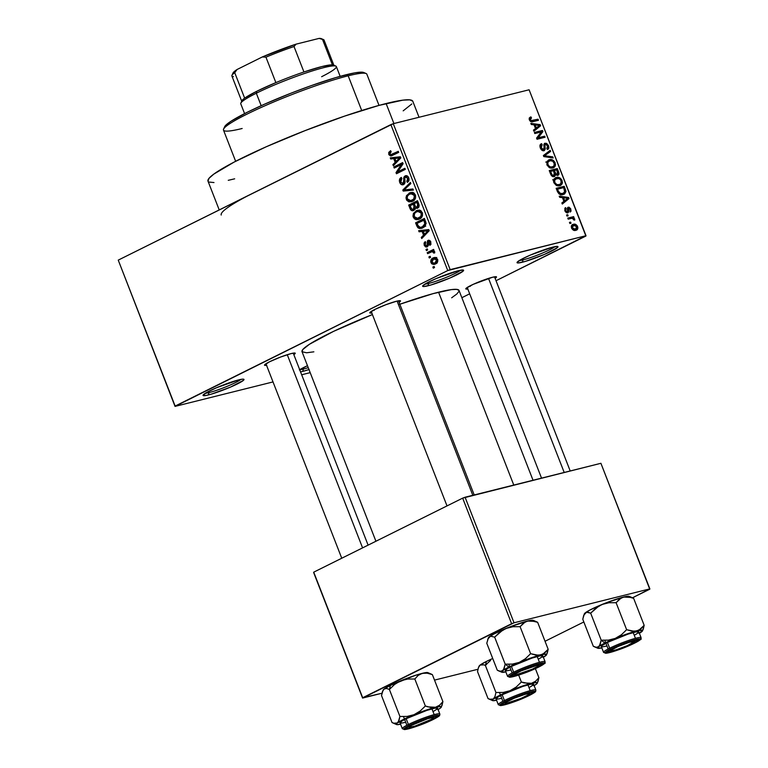 <?xml version="1.0" encoding="UTF-8"?>
<svg xmlns="http://www.w3.org/2000/svg" width="768" height="768" viewBox="0 0 768 768"><rect width="100%" height="100%" fill="white"/><g stroke="black" fill="none" stroke-linecap="round" stroke-linejoin="round"><path stroke-width="1.15" d="M309.206 369.485L302.765 371.376L303.36 369.053A20.15 2.16 158.7 0 0 308.237 367.651A20.15 2.16 -21.3 0 1 303.36 369.053L302.909 367.901L303.36 369.053A20.15 2.16 -21.3 0 1 299.722 369.725A20.15 2.16 158.7 0 0 303.36 369.053L302.765 371.376A21.984 2.352 -21.3 0 1 300.557 371.866M299.702 369.696A21.984 2.352 -21.3 0 1 307.478 365.693L299.347 369.917M519.245 260.573A20.15 2.16 158.7 0 0 522.979 259.891L522.374 262.214A21.984 2.352 -21.3 0 1 517.066 262.387A21.984 2.352 -21.3 0 1 530.755 254.909A21.984 2.352 -21.3 0 1 552.662 247.162L557.789 246.509L557.424 247.642L544.483 254.381L525.36 261.398L518.246 262.963L517.046 262.454L521.021 259.546L530.554 254.995L552.662 247.162A21.984 2.352 -21.3 0 1 557.789 246.518A21.984 2.352 -21.3 0 1 546.336 253.574A21.984 2.352 -21.3 0 1 522.374 262.214L522.979 259.891A20.15 2.16 -21.3 0 1 519.245 260.573M424.858 284.15A20.15 2.16 158.7 0 0 428.582 283.469L427.987 285.792A21.984 2.352 -21.3 0 1 422.678 285.965A21.984 2.352 -21.3 0 1 436.358 278.486A21.984 2.352 -21.3 0 1 458.275 270.73L463.392 270.086L463.027 271.21L450.096 277.958L430.973 284.976L423.85 286.541L422.65 286.022L426.624 283.114L436.166 278.563L458.275 270.73A21.984 2.352 -21.3 0 1 463.402 270.086A21.984 2.352 -21.3 0 1 451.939 277.152A21.984 2.352 -21.3 0 1 427.987 285.792L428.582 283.469A20.15 2.16 -21.3 0 1 424.858 284.15M205.248 393.302A20.15 2.16 158.7 0 0 208.973 392.621L208.368 394.944A21.984 2.352 -21.3 0 1 203.059 395.126A21.984 2.352 -21.3 0 1 216.749 387.638A21.984 2.352 -21.3 0 1 238.666 379.891L242.794 379.142L243.994 379.661L243.418 380.371L230.486 387.11L211.354 394.128L205.968 395.482L203.04 395.184L207.014 392.275L216.547 387.725L238.666 379.891A21.984 2.352 -21.3 0 1 243.782 379.248A21.984 2.352 -21.3 0 1 232.33 386.304A21.984 2.352 -21.3 0 1 208.368 394.944L208.973 392.621A20.15 2.16 -21.3 0 1 205.248 393.302M372.672 310.579A14.659 1.565 158.7 0 0 374.39 310.205A14.659 1.565 -21.3 0 1 372.672 310.579M371.789 312.96A16.483 1.766 -21.3 0 1 369.811 312.662A16.483 1.766 -21.3 0 1 380.074 307.046A16.483 1.766 -21.3 0 1 396.509 301.238L400.349 300.749L399.062 302.333M468.672 286.598A14.659 1.565 158.7 0 0 470.39 286.224L470.39 286.224M467.789 288.979A16.483 1.766 -21.3 0 1 465.811 288.682A16.483 1.766 -21.3 0 1 476.074 283.075A16.483 1.766 -21.3 0 1 492.509 277.258L496.349 276.778L495.072 278.352M266.525 365.28A16.483 1.766 -21.3 0 1 264.547 364.982A16.483 1.766 -21.3 0 1 274.81 359.366A16.483 1.766 -21.3 0 1 291.245 353.558L295.085 353.069L293.808 354.653M208.522 391.469L208.973 392.621L208.522 391.469M428.131 282.307L428.582 283.469L428.131 282.307M522.528 258.739L522.979 259.891L522.528 258.739M419.04 117.264L412.79 101.251A109.91 11.77 158.7 0 0 386.112 103.536L393.917 123.533L386.112 103.536A109.91 11.77 158.7 0 0 271.363 144.518A109.91 11.77 158.7 0 0 207.984 181.104L219.216 209.923M533.03 480.25L459.034 290.448A84.269 9.024 158.7 0 0 438.576 292.195L513.773 485.059L438.576 292.195A84.269 9.024 158.7 0 0 399.85 304.243M247.459 195.974L393.274 123.696L390.864 124.608L447.763 270.547L450.173 269.635L393.274 123.696L529.114 89.779L585.898 236.054L496.032 280.723L586.013 235.709L529.114 89.779L393.274 123.696L450.173 269.635L586.013 235.709L447.763 270.547L175.142 406.061L118.243 260.122L390.864 124.608L447.763 270.547L175.027 406.397L273.014 381.926L175.027 406.397L118.243 260.122L262.31 188.592M469.68 293.818L461.856 297.706L469.68 293.818M430.963 262.598L431.846 263.885L433.824 264.47L437.107 262.723L437.75 259.67L435.533 257.443L432.048 258.614L430.714 261.418L430.963 262.598L431.971 262.349L430.963 262.598L434.333 264.374L435.533 263.923C437.366 263.194 438.067 261.648 437.616 259.296L434.237 257.51L433.123 257.933C431.242 258.653 430.522 260.208 430.963 262.598M427.622 253.67L432.346 251.568L433.315 251.923L433.68 253.056L434.717 252.902L434.534 251.462L433.018 250.992L434.045 250.474L433.622 249.398L427.2 252.595L427.622 253.67L432.346 251.568L433.68 253.056L434.717 252.902L434.659 251.712L433.018 250.992L434.045 250.474L433.622 249.398L427.2 252.595L427.622 253.67M428.611 241.392L429.936 242.4L430.925 242.15L429.936 242.4L429.446 244.291L431.05 243.888L429.446 244.291L429.984 245.318L430.838 241.901L428.054 240.374L428.88 240.173L428.054 240.374L427.133 244.032L428.362 243.725L427.133 244.032L427.19 245.27L428.467 244.954L426.71 245.837L428.448 245.405L426.71 245.837L425.146 244.877L425.779 242.621L425.242 241.594L424.205 245.261L425.549 246.893L426.883 246.998L428.419 245.53L428.611 241.392L429.936 242.4L429.446 244.291L429.984 245.318L430.867 244.387L430.358 240.998L428.832 240.173L427.392 240.941L427.19 245.27L426.576 245.894L425.04 244.541L425.779 242.621L425.242 241.594L424.061 243.062L424.205 245.261L425.203 245.002L424.205 245.261L427.296 246.835L428.218 242.006L430.32 240.95L428.899 241.325M416.822 225.984L417.936 227.798L419.597 228.547L422.102 228.192L424.675 226.637L426.125 223.459L424.426 218.429L415.594 222.816L416.822 225.984L417.955 225.696L416.822 225.984L421.363 228.432L422.89 227.846L426.106 223.238L424.426 218.429L415.594 222.816L416.822 225.984M409.978 208.426L411.091 210.23L412.781 210.739L414.989 209.482L415.45 207.869L416.909 208.358L418.55 207.485L419.165 205.277L417.514 200.688L408.672 205.075L409.978 208.426L411.11 208.138L409.978 208.426C410.899 210.557 412.186 211.229 413.856 210.422L415.45 207.869L417.754 208.118L418.819 204.038L417.514 200.688L408.672 205.075L409.978 208.426M403.219 191.088L413.376 190.09L412.934 188.957L404.026 189.984L410.832 183.562L410.4 182.448L402.806 190.032L403.219 191.088L407.674 189.533L403.219 191.088L413.376 190.09L412.934 188.957L404.026 189.984L410.832 183.562L410.4 182.448L402.806 190.032L403.219 191.088M394.243 168.058L401.309 164.534L396.01 172.598L396.461 173.76L405.302 169.373L404.88 168.288L397.795 171.811L403.104 163.738L402.653 162.586L393.821 166.973L394.243 168.058L401.309 164.534L396.01 172.598L396.461 173.76L405.302 169.373L404.88 168.288L397.795 171.811L403.104 163.738L402.653 162.586L393.821 166.973L394.243 168.058M388.742 152.4L388.925 154.723L390.605 155.962L398.688 152.4L398.266 151.325L390.624 154.742L389.722 153.331L391.162 151.718L390.624 150.701L388.742 152.4L390.922 151.853L388.742 152.4L388.781 154.406L391.43 155.866L398.688 152.4L398.266 151.325L390.95 154.771L389.837 153.936L391.162 151.718L390.624 150.701L388.742 152.4M390.71 159.005L393.715 158.621L395.174 162.365L392.899 164.611L393.341 165.734L400.829 157.901L400.387 156.768L390.269 157.872L390.71 159.005L395.318 157.853L395.117 157.344L395.318 157.853L390.71 159.005L393.715 158.621L395.174 162.365L392.899 164.611L393.341 165.734L400.829 157.901L400.387 156.768L390.269 157.872L390.71 159.005M405.494 177.014L407.702 178.33L408.816 178.051L407.702 178.33L406.81 181.325L408.787 180.835L406.81 181.325L407.347 182.352C408.931 181.478 409.382 179.962 408.72 177.782C407.827 175.872 406.618 175.248 405.101 175.91L406.205 175.642L405.101 175.91L403.786 179.981L404.784 179.731L403.786 179.981L403.171 183.504L404.918 183.072L403.171 183.504L400.8 182.074L401.856 178.445L401.318 177.427C399.533 178.368 399.005 180.058 399.734 182.486L401.395 184.579L404.208 184.176L405.053 182.352L404.688 177.907L406.118 176.861L407.779 178.56L407.837 180.163L406.81 181.325L407.347 182.352L407.827 182.045L409.037 179.914L408.077 176.63L406.099 175.642L404.304 176.525L403.661 178.099L403.949 182.525L402.672 183.658L400.704 181.795L400.666 179.875L401.856 178.445L401.318 177.427L400.781 177.763L399.36 180.902L399.734 182.486L400.858 182.208L399.734 182.486C400.666 184.55 401.962 185.251 403.603 184.579L405.072 181.891L404.726 177.802L407.856 176.381M406.512 195.638L406.003 197.942L406.781 200.314L408.893 201.85L411.629 201.706L413.933 200.4L415.536 197.962L415.574 195.456L414.182 193.181L412.483 192.403L409.92 192.72L406.512 195.638L408.038 195.254L406.512 195.638L406.339 199.43L408.893 201.85L412.483 201.341C415.008 200.314 415.978 198.173 415.402 194.928L410.63 192.499L406.512 195.638M413.434 213.379L412.973 216.182L414.307 218.774L416.275 219.686L418.55 219.446L420.845 218.141L422.458 215.702L422.486 213.197L421.094 210.922L419.395 210.144L416.842 210.461L413.434 213.379L414.95 212.995L413.434 213.379L413.251 217.171L415.805 219.59L419.395 219.082C421.92 218.054 422.899 215.914 422.323 212.669L417.552 210.24L413.434 213.379M419.098 231.821L422.102 231.437L423.562 235.171L421.286 237.427L421.728 238.55L429.216 230.717L428.774 229.584L418.656 230.688L419.098 231.821L423.706 230.669L423.504 230.16L423.706 230.669L419.098 231.821L422.102 231.437L423.562 235.171L421.286 237.427L421.728 238.55L429.216 230.717L428.774 229.584L418.656 230.688L419.098 231.821M426.422 250.589L427.68 249.955L427.258 248.88L426 249.504L426.422 250.589L427.68 249.955L427.258 248.88L426 249.504L426.422 250.589M429.302 257.99L430.57 257.366L430.147 256.282L428.88 256.915L429.302 257.99L430.57 257.366L430.147 256.282L428.88 256.915L429.302 257.99M433.277 268.176L434.534 267.542L434.112 266.467L432.854 267.091L433.277 268.176L434.534 267.542L434.112 266.467L432.854 267.091L433.277 268.176M571.027 223.2L569.875 223.488L569.453 222.413L570.605 222.125L571.027 223.2L570.605 222.125L569.453 222.413L569.875 223.488L571.027 223.2M571.229 218.41L568.195 219.168L567.773 218.093L573.629 216.624L574.051 217.709L573.12 217.939L574.531 218.717L574.742 220.07L573.782 219.974L572.861 218.41L571.229 218.41L572.506 218.314L573.782 219.974L574.742 220.07L574.656 218.966L573.12 217.939L574.051 217.709L573.629 216.624L567.773 218.093L568.195 219.168L571.229 218.41M568.138 215.798L566.986 216.086L566.563 215.002L567.715 214.714L568.138 215.798L567.715 214.714L566.563 215.002L566.986 216.086L568.138 215.798M567.696 212.861L568.55 209.981L567.494 210.509L568.55 209.981L568.406 208.666L567.312 209.203L568.752 208.195L570.01 209.414L570.134 212.083L570.835 209.165L570.058 209.549L570.835 209.165L567.725 207.389L567.552 211.411L565.93 212.41L567.13 211.814L565.651 210.586L564.883 210.97L565.651 210.586L566.16 208.675L565.642 207.619L564.787 210.72L567.696 212.861L566.909 212.89L564.893 210.989L564.874 208.195L565.642 207.619L566.16 208.675L565.536 210.259L566.928 211.843L567.552 211.411L567.61 207.504L568.925 207.13L570.624 208.685L571.075 211.075L570.134 212.083L569.904 209.165L568.512 208.349L568.714 211.814L568.042 212.736M562.445 197.645L559.67 197.318L559.229 196.186L568.57 197.462L569.011 198.595L562.301 204.048L561.859 202.925L563.894 201.389L562.445 197.645L563.894 201.389L561.859 202.925L562.301 204.048L569.011 198.595L568.57 197.462L559.229 196.186L559.67 197.318L562.445 197.645M556.234 177.466L553.891 179.222L553.834 182.64L553.469 180.749L554.093 178.877L556.963 177.322L560.534 178.358L562.454 182.131L562.157 183.802L560.89 185.232L558.403 185.923L556.272 185.424L553.834 182.64L556.272 185.424L559.584 185.77L560.544 185.434L562.099 180.576C560.381 177.696 558.432 176.659 556.234 177.466L555.36 177.782M549.322 159.725L546.97 161.482L546.912 164.899L547.104 161.251L550.042 159.581L553.622 160.618L555.533 164.39L555.245 166.061L553.978 167.491L551.482 168.182L549.35 167.683L546.912 164.899L549.35 167.683L552.662 168.029L553.622 167.693L555.187 162.835C553.469 159.955 551.51 158.918 549.322 159.725L548.438 160.042M530.957 116.909L529.267 118.032L529.363 119.866L529.334 117.907L530.957 116.909L531.485 117.965L530.208 119.107L531.082 120.595L538.051 119.203L538.474 120.278L531.6 121.795L529.363 119.866C530.429 121.69 531.638 122.275 533.011 121.642L538.474 120.278L538.051 119.203L531.379 120.691L530.323 119.683L531.485 117.965L530.957 116.909L530.17 117.187M534.048 124.838L531.283 124.502L530.842 123.37L540.182 124.646L540.624 125.779L533.904 131.242L533.462 130.109L535.507 128.573L534.048 124.838L535.507 128.573L533.462 130.109L533.904 131.242L540.624 125.779L540.182 124.646L530.842 123.37L531.283 124.502L534.048 124.838M541.258 131.942L534.806 133.555L534.384 132.47L542.448 130.464L542.899 131.616L538.214 137.779L544.675 136.166L545.088 137.251L537.034 139.258L536.582 138.096L541.258 131.942L536.582 138.096L537.034 139.258L545.088 137.251L544.675 136.166L538.214 137.779L542.899 131.616L542.448 130.464L534.384 132.47L534.806 133.555L541.258 131.942M543.955 150.739L545.242 148.618L544.138 149.165L545.242 148.618L544.925 146.64L544.08 147.062L544.925 146.64L544.8 144.806L543.83 145.286L545.491 144.259L547.574 145.968L546.835 148.493L547.363 149.549C548.803 149.107 549.178 147.83 548.496 145.69L547.632 146.122L548.496 145.69L545.098 143.174L544.426 143.501L545.098 143.174L543.523 149.664L542.102 150.365L543.523 149.664L541.286 147.811L540.432 148.243L541.286 147.811L542.16 144.749L541.632 143.693L540.73 144.154L541.632 143.693C540.01 144.154 539.568 145.574 540.307 147.955C541.238 150.048 542.458 150.979 543.955 150.739L541.92 150.24L540.307 147.955L540.077 145.085L541.382 143.779L542.16 144.749L541.104 145.786L541.114 147.283L542.909 149.654L544.214 148.934L543.83 144.835L544.378 143.549L546.499 143.309L548.371 145.382L548.736 148.282L547.363 149.549L546.835 148.493L547.805 147.456L547.402 145.574L546.326 144.355L544.915 144.595L545.242 149.03L544.358 150.586M553.171 157.968L543.792 156.595L543.379 155.539L550.186 150.326L550.627 151.44L544.502 155.76L552.73 156.835L553.171 157.968L552.73 156.835L544.502 155.76L550.627 151.44L550.186 150.326L543.379 155.539L543.792 156.595L553.171 157.968M554.198 176.621L555.6 174.653L554.218 175.334L555.6 174.653L557.741 175.392C559.008 174.979 559.296 173.818 558.614 171.917L557.731 172.358L558.614 171.917L557.299 168.566L552.509 170.947L557.299 168.566L549.245 170.573L550.55 173.923C551.462 176.074 552.672 176.976 554.198 176.621L551.405 175.546L549.245 170.573L557.299 168.566L558.922 174.23L557.491 175.44L555.6 174.653L554.659 176.448M563.059 194.554L560.726 194.64L558.845 193.757L556.157 188.314L564.221 186.307L565.949 191.482L564.71 193.824L563.059 194.554L564.202 194.141L565.92 191.078L564.221 186.307L556.157 188.314L557.395 191.482C558.989 194.381 560.88 195.408 563.059 194.554M575.808 230.304C577.498 230.054 578.093 228.806 577.613 226.55L576.835 226.934L577.613 226.55C576.394 224.458 574.982 223.709 573.408 224.304L571.968 225.014L573.408 224.304C571.69 224.534 571.066 225.792 571.546 228.067C572.794 230.189 574.214 230.928 575.808 230.304L573.571 230.237L571.709 228.442L571.402 225.926L572.909 224.458L575.626 224.39L577.258 225.821L577.882 228.029L577.258 229.546L575.808 230.304L576.586 230.026M301.68 374.765L310.186 372.643L301.68 374.765M362.688 697.738L313.728 572.16L462.662 498.134L511.622 623.712L362.688 697.738L381.955 693.235L362.582 698.074L313.622 572.506L362.582 698.074L514.032 622.79L649.872 588.874L600.912 463.296L465.082 497.222L514.032 622.79L511.622 623.712L462.662 498.134L313.728 572.16L362.688 697.738M649.757 589.21L632.515 597.782L649.872 588.874L514.032 622.79L465.082 497.222L462.662 498.134L600.912 463.296L649.757 589.21M583.843 621.974L545.03 641.27L583.843 621.974M434.515 680.112L477.965 669.264L434.515 680.112M313.862 351.821L306.614 352.781L302.045 351.754L302.755 349.584L309.379 344.314L333.514 331.382L372.413 314.554A84.269 9.024 158.7 0 0 302.006 351.667L375.926 541.248M308.986 369.552A21.984 2.352 -21.3 0 1 302.765 371.376L300.355 371.904M266.726 365.242L264.528 365.021L269.53 361.786L280.589 357.043L291.245 353.558A16.483 1.766 -21.3 0 1 295.085 353.069A16.483 1.766 -21.3 0 1 293.837 354.634M467.99 288.95L465.955 289.037L466.224 288.192L473.203 284.342L492.509 277.258A16.483 1.766 -21.3 0 1 496.358 276.778A16.483 1.766 -21.3 0 1 495.101 278.333M371.99 312.922L369.792 312.701L374.784 309.466L385.853 304.723L396.509 301.238A16.483 1.766 -21.3 0 1 400.349 300.749A16.483 1.766 -21.3 0 1 399.091 302.314M399.37 304.406L433.104 293.635L451.45 289.603L456.682 289.373L458.995 290.362L459.014 291.302L456.806 294.029L451.661 297.792M221.213 215.04A109.91 11.77 -21.3 0 1 254.554 192.365M234.662 178.819L228.25 180.326M213.994 182.554L209.05 182.054M208.032 181.219L208.954 178.387L213.773 174.134L234.23 162.029L266.275 146.755L305.04 130.637L344.621 116.112L378.979 105.408L402.902 100.147L409.728 99.85L412.742 101.136M411.821 103.968L403.181 110.842M554.957 246.653A20.15 2.16 -21.3 0 1 541.2 253.574A20.15 2.16 -21.3 0 1 522.979 259.891A20.15 2.16 158.7 0 0 541.2 253.574A20.15 2.16 158.7 0 0 554.957 246.653M460.56 270.23A20.15 2.16 -21.3 0 1 446.813 277.142A20.15 2.16 -21.3 0 1 428.582 283.469A20.15 2.16 158.7 0 0 446.813 277.142A20.15 2.16 158.7 0 0 460.56 270.23M240.95 379.382A20.15 2.16 -21.3 0 1 227.194 386.304A20.15 2.16 -21.3 0 1 208.973 392.621A20.15 2.16 158.7 0 0 227.194 386.304A20.15 2.16 158.7 0 0 240.95 379.382M529.133 119.059L531.485 117.965M529.459 120.115L530.323 119.683L529.459 120.115M530.275 121.248L531.379 120.691L530.275 121.248M530.65 121.507L532.522 120.576L530.65 121.507M533.261 121.584L538.051 119.203L533.261 121.584M538.531 125.462L540.182 124.646L538.531 125.462M536.477 127.843L540.624 125.779L536.477 127.843M535.133 124.963L539.597 125.501L535.44 128.4L536.304 127.968L535.133 124.963L534.269 125.395L535.133 124.963L536.304 127.968L539.597 125.501L535.133 124.963M537.658 132.845L542.448 130.464L537.658 132.845M540.672 132.72L542.899 131.616L540.672 132.72M536.746 138.509L538.214 137.779L536.746 138.509M539.885 138.547L544.675 136.166L539.885 138.547M541.632 143.693L541.133 143.885M539.914 145.853L542.16 144.749M542.122 150.384L543.523 149.664M544.8 144.806L545.491 144.259M545.549 153.878L550.627 151.44L545.549 153.878M543.571 156.029L545.606 155.021L543.571 156.029M543.638 156.192L544.502 155.76L543.638 156.192M544.416 156.682L545.952 155.914L544.416 156.682M551.078 157.661L552.73 156.835L551.078 157.661M554.314 163.267L555.187 162.835L554.314 163.267M547.354 162.384L545.75 162.048M549.725 160.81C551.405 160.118 552.912 160.877 554.246 163.075L553.91 166.032L550.138 168L552.269 166.944C550.627 167.568 549.149 166.81 547.853 164.65L546.989 165.082L547.853 164.65C547.392 162.355 548.016 161.069 549.725 160.81L547.728 162.49L548.237 165.408L550.56 167.04L553.152 166.608L554.275 165.494L554.477 163.958L552.72 161.146L550.003 160.742L546.672 162.221M550.272 168.038L552.269 166.944M549.686 171.715L550.349 171.552L549.686 171.715M554.371 170.477L556.781 169.882L557.51 171.763L557.194 174.346L555.955 174.96L557.194 174.346L555.686 173.626L554.64 174.134L555.686 173.626L555.168 172.512L554.294 172.934L555.168 172.512L554.371 170.477L553.507 170.909L554.371 170.477L556.022 174.038L557.702 174.077L556.781 169.882L554.371 170.477M555.984 174.979L557.194 174.346M552.269 176.323L554.63 174.634L553.43 170.717L550.608 171.418L553.43 170.717L554.266 172.848L553.766 175.546L552.23 176.304L553.766 175.546L552.038 174.806L551.184 175.229L552.038 174.806L551.501 173.712L550.637 174.144L551.501 173.712L550.608 171.418L549.744 171.85L550.608 171.418L552.038 174.806L553.766 175.546M561.226 181.008L562.099 180.576L561.226 181.008M554.275 180.125L552.672 179.789M556.646 178.55C558.317 177.859 559.824 178.618 561.158 180.816L560.822 183.773L557.059 185.741L559.181 184.685C557.539 185.309 556.07 184.55 554.774 182.39L553.91 182.822L554.774 182.39C554.304 180.096 554.928 178.81 556.646 178.55L554.64 180.23L554.851 182.592L556.867 184.598L559.642 184.541L561.312 182.899L560.774 180.038L559.008 178.57L555.869 178.829M557.194 185.779L559.181 184.685M556.608 189.456L557.27 189.293L556.608 189.456M559.43 188.688L564.221 186.307L559.43 188.688M564.528 189.763L565.402 189.331L564.528 189.763M564.854 191.606L565.92 191.078L564.854 191.606M560.707 195.034L560.88 194.362M557.52 189.158L563.702 187.622L564.883 191.107L563.597 193.133L560.429 194.573L562.656 193.469L559.334 194.112L560.515 193.526L558.278 191.107L557.414 191.539L558.278 191.107L557.52 189.158L556.656 189.59L557.52 189.158L558.902 192.365L560.179 193.43L562.656 193.469L564.682 192.115L563.702 187.622L557.52 189.158M566.918 198.278L568.57 197.462L566.918 198.278M564.864 200.65L569.011 198.595L564.864 200.65M563.52 197.779L567.984 198.317L563.827 201.216L564.701 200.784L563.52 197.779L562.656 198.211L563.52 197.779L564.701 200.784L567.984 198.317L563.52 197.779M568.579 208.282L567.293 208.925M566.659 215.242L567.715 214.714L566.659 215.242M568.838 219.005L573.629 216.624L568.838 219.005M572.381 218.304L573.12 217.939L572.381 218.304M573.686 219.456L574.656 218.966L573.686 219.456M569.549 222.653L570.605 222.125L569.549 222.653M573.408 224.304L572.592 224.592M571.286 226.55L573.83 225.379L576.768 226.733L575.338 229.238L573.437 230.179L575.338 229.238L572.39 227.885L571.632 228.269L573.83 225.379L572.458 226.243L572.822 228.595L575.338 229.238M573.533 230.227L576.326 228.797L576.912 227.76L576.154 225.84L573.83 225.379M395.722 153.59L390.95 154.771M395.558 153.619L392.198 154.339L398.64 152.275L395.885 153.562M389.914 154.118L388.781 154.406L389.914 154.118M394.896 164.112L392.899 164.611L394.896 164.112M396.998 161.904L395.174 162.365L396.998 161.904M398.371 157.603L393.715 158.621L398.371 157.603M399.494 157.325L394.886 158.477L400.675 157.498L397.853 158.208L400.723 157.622L396.058 161.482L397.824 161.04L396.058 161.482L394.886 158.477L399.494 157.325M398.477 165.946L393.821 166.973L398.419 165.821L403.027 163.536L398.477 165.946M402.403 170.659L397.795 171.811L405.254 169.248L402.403 170.659M400.694 171.658L396.01 172.598L400.886 171.034L400.694 171.658M402.826 164.16L401.309 164.534L402.826 164.16M405.638 175.709L405.101 175.91M403.066 184.781L403.603 184.579M404.419 189.638L402.806 190.032L404.419 189.638M413.117 189.418L407.827 189.946L413.117 189.418M411.821 193.411L412.81 192.48M412.013 192.346L409.123 193.066L412.013 192.346M413.539 200.707L408.893 201.85L413.491 200.698L412.55 200.294M407.472 199.142L406.339 199.43L407.472 199.142M412.963 192.365L412.253 192.941M412.349 200.16L413.731 200.755M409.536 194.15L410.861 193.642L414.374 195.446L415.488 195.168L414.374 195.446L413.904 198.797L415.373 198.432L412.09 200.246L414.691 199.603L410.899 200.698L407.366 198.902C406.934 196.493 407.664 194.909 409.536 194.15L412.781 193.728L414.595 196.358L413.501 199.248L410.227 200.813L408.288 200.208L407.155 198.115L407.587 195.878L409.536 194.15M413.338 204.077L408.672 205.075L413.28 203.923L417.878 201.638L413.338 204.077M417.274 208.291L417.754 208.118M418.867 207.014L415.45 207.869L418.867 207.014M413.222 210.662L413.856 210.422M417.187 207.11L415.574 206.707L414.259 203.587L416.899 202.282L418.07 205.69L417.187 207.11L415.574 206.707L414.259 203.587L418.022 202.003L416.899 202.282L417.629 204.163L418.752 203.875L417.629 204.163L417.187 207.11L419.03 206.65L416.822 207.245L419.011 206.698M410.131 205.642L414.346 203.827L413.222 204.106L414.058 206.237L415.19 205.949L414.058 206.237L413.424 209.347L415.296 208.877L412.483 209.539L411.024 207.936L410.131 205.642L413.222 204.106L414.432 207.638L413.424 209.347L411.571 209.002L410.131 205.642M418.733 211.152L419.722 210.221M418.925 210.086L416.045 210.806L418.925 210.086M419.27 217.901L420.413 218.438L415.805 219.59L420.413 218.438L419.462 218.035M414.384 216.883L413.251 217.171L414.278 216.643C413.856 214.234 414.576 212.65 416.448 211.891L417.782 211.382L421.286 213.187L422.41 212.909L421.286 213.187L420.826 216.538L422.285 216.173L419.002 217.987L421.603 217.344L417.821 218.438L414.278 216.643L414.509 213.619L415.891 212.208L418.349 211.286L420.029 211.632L421.114 212.794L421.526 214.57L420.941 216.384L417.149 218.554L415.517 218.16L414.365 216.845M419.875 210.106L419.165 210.682M420.25 221.798L415.594 222.816L420.192 221.664L424.8 219.379L420.25 221.798M417.043 223.382L424.934 219.744L423.811 220.022L424.56 221.933L425.683 221.654L424.56 221.933L424.982 223.555L426.115 223.277L424.982 223.555L422.477 226.762L425.184 226.09L420.154 227.405L417.802 225.331L417.043 223.382L423.811 220.022L424.925 224.17L422.208 226.896L420.154 227.405L418.723 226.886L417.043 223.382M423.283 236.928L421.286 237.427L423.283 236.928M425.395 234.72L423.562 235.171L425.395 234.72M426.758 230.419L422.102 231.437L426.758 230.419M427.882 230.141L423.283 231.293L429.062 230.314L426.24 231.024L429.11 230.438L424.454 234.298L426.221 233.856L424.454 234.298L423.283 231.293L427.882 230.141M426.71 245.837L428.438 245.434M426.806 247.018L427.296 246.835M427.373 249.168L426 249.504L427.373 249.168M431.885 251.654L427.2 252.595L433.997 250.349L431.885 251.654M434.736 252.787L433.68 253.056L434.736 252.787M434.726 251.914L433.488 252.221L434.726 251.914M434.093 251.126L432.346 251.568L434.093 251.126M434.064 251.117L432.346 251.568M430.253 256.57L428.88 256.915L430.253 256.57M435.869 258.317L436.349 257.741M435.245 257.405L433.123 257.933L435.245 257.405M436.848 263.002L436.368 262.656M436.656 257.462L435.782 258.461M436.272 262.57L437.059 263.117M433.546 259.018L435.197 258.605L436.694 259.718L437.683 259.469L436.694 259.718L436.445 261.763L435.043 262.867L437.414 262.282L433.402 263.28L431.76 261.619L432.144 260.131L433.546 259.018L436.694 259.718L435.043 262.867L434.141 263.213L431.894 262.176L433.546 259.018L436.819 258.077M434.227 266.746L432.854 267.091L434.227 266.746M397.853 158.208L399.715 157.872L396.058 161.482L394.886 158.477L397.853 158.208M413.424 209.347L415.277 208.934M426.24 231.024L428.112 230.688L424.454 234.298L423.283 231.293L426.24 231.024M379.018 105.398L366.854 74.198A76.944 8.237 158.7 0 0 348.182 75.802L361.709 110.506L348.182 75.802L346.253 74.726A75.11 8.045 158.7 0 0 271.373 101.213A75.11 8.045 158.7 0 0 224.621 126.768L223.584 129.11A76.944 8.237 -21.3 0 1 271.469 102.931A76.944 8.237 -21.3 0 1 348.182 75.802A76.944 8.237 158.7 0 0 267.859 104.486A76.944 8.237 158.7 0 0 223.488 130.099L235.651 161.299M242.16 128.496A76.944 8.237 -21.3 0 1 223.584 129.11M224.544 126.97L226.522 124.541L231.101 121.181L247.315 112.234L264.365 104.266L290.851 93.245L311.318 85.613L336.058 77.52L354.47 72.922L360.374 72.182L363.754 72.518A75.11 8.045 158.7 0 0 346.253 74.726L348.182 75.802A76.944 8.237 -21.3 0 1 366.115 73.536L363.763 72.518M490.579 660.47L487.891 662.851L490.579 660.47M485.405 665.491L487.891 662.851L485.405 665.491L495.936 692.506L494.995 696.461L493.344 699.014L490.944 699.61L488.045 698.592L477.514 671.587L488.045 698.592L492.538 700.579A24.182 2.592 -21.3 0 1 493.344 699.014L510 690.73L503.098 692.458L495.936 692.506L485.405 665.491L486.403 661.44L485.405 665.491L483.917 664.819L485.405 665.491M492.73 658.502A24.182 2.592 158.7 0 0 486.403 661.44L492.73 658.502M537.965 681.638L538.906 677.654L535.382 668.621L538.906 677.654L535.622 681.216L531.485 683.309L529.094 683.626L521.366 682.032L518.659 675.091L521.366 682.032L516.192 687.053L510 690.73L531.485 683.309A24.182 2.592 -21.3 0 1 537.322 683.117L538.906 677.654L535.622 681.216L531.485 683.309L536.851 682.522L537.35 683.05L536.314 684.163A24.182 2.592 -21.3 0 1 534.125 685.603M527.837 695.789A16.483 1.766 -21.3 0 1 510.806 702.643A16.483 1.766 -21.3 0 1 502.138 704.15A16.483 1.766 -21.3 0 1 507.11 700.963L524.006 694.147L530.64 692.333L532.829 692.554L525.418 696.941L510.941 702.605L502.272 704.506L503.558 702.922L507.11 700.963A16.483 1.766 -21.3 0 1 522.614 694.608A16.483 1.766 -21.3 0 1 532.675 692.246A16.483 1.766 -21.3 0 1 527.837 695.789L527.347 695.405L527.837 695.789M535.603 689.837A20.15 2.16 158.7 0 0 523.2 692.813A20.15 2.16 158.7 0 0 504.413 700.522A1.094 0.701 63.6 0 0 505.507 701.366A19.056 2.045 -21.3 0 1 530.602 691.853A19.056 2.045 -21.3 0 1 529.45 695.386A1.094 0.701 63.6 0 0 528.259 693.898M535.853 690.038L533.606 684.269A20.15 2.16 158.7 0 0 522.058 686.669A20.15 2.16 158.7 0 0 502.166 694.752L504.413 700.522A20.15 2.16 -21.3 0 1 524.304 692.438A20.15 2.16 -21.3 0 1 535.853 690.038L535.766 691.21C534.624 692.189 537.312 691.142 529.536 695.347A1.094 0.701 -116.4 0 1 529.45 695.386L533.558 693.12L535.037 691.286L525.024 693.494L508.291 700.032L499.728 705.101L502.262 705.36L509.933 703.258L529.45 695.386A19.056 2.045 -21.3 0 1 504.346 704.899A19.056 2.045 -21.3 0 1 505.507 701.366A1.094 0.701 -116.4 0 1 504.413 700.522L502.166 694.752L497.818 697.152L496.253 699.082M495.792 700.186L496.531 700.138L495.792 700.186M478.454 667.622L477.514 671.587L478.454 667.622L480.106 665.069L483.917 664.819L480.106 665.069L486.403 661.44A24.182 2.592 158.7 0 0 480.106 665.069A24.182 2.592 158.7 0 0 479.098 666.115L478.454 667.622L480.106 665.069L479.078 666.182M537.322 683.117A24.182 2.592 -21.3 0 1 536.314 684.163L533.818 685.776M492.538 700.579A24.182 2.592 -21.3 0 0 496.57 700.243L492.806 700.656L492.307 700.128L493.344 699.014A24.182 2.592 -21.3 0 1 510 690.73L503.098 692.458L495.936 692.506L494.995 696.461L493.344 699.014L489.533 699.264M529.018 687.638L533.069 685.123M533.597 684.47L530.918 684.202L522.806 686.419L502.166 694.752A20.15 2.16 158.7 0 0 496.051 698.909L498.307 704.678A20.15 2.16 -21.3 0 1 504.413 700.522A20.15 2.16 158.7 0 0 498.547 704.87M497.155 699.168L500.947 698.486M523.997 682.906L521.366 682.032L516.192 687.053L510 690.73A24.182 2.592 -21.3 0 1 531.485 683.309L523.997 682.906M528.317 692.861L528.048 693.619A12.826 1.373 -21.3 0 1 529.402 693.878A12.826 1.373 -21.3 0 1 519.965 698.851A12.826 1.373 -21.3 0 1 506.899 703.133L505.565 703.094L506.045 702.336L514.061 698.275L525.101 694.301L529.382 693.658L527.99 695.03L520.896 698.467L506.899 703.133A12.826 1.373 -21.3 0 1 505.651 703.142A12.826 1.373 -21.3 0 1 513.734 698.41A12.826 1.373 -21.3 0 1 528.048 693.619L528.317 692.861M629.338 641.808L629.27 642.307A12.826 1.373 -21.3 0 1 634.666 641.558A12.826 1.373 -21.3 0 1 616.205 649.805L627.437 645.6L634.694 641.434L629.27 642.307L618.038 646.502L610.982 650.304L611.741 650.861L616.205 649.805A12.826 1.373 -21.3 0 1 610.915 650.822A12.826 1.373 -21.3 0 1 616.272 647.299A12.826 1.373 -21.3 0 1 629.27 642.307L629.338 641.808M488.534 278.41L564.202 472.464L488.534 278.41M428.006 718.598L411.456 725.395L409.766 727.152L414.931 726.096A12.826 1.373 -21.3 0 1 409.642 727.114A12.826 1.373 -21.3 0 1 415.008 723.6A12.826 1.373 -21.3 0 1 428.006 718.598A12.826 1.373 -21.3 0 1 433.402 717.859A12.826 1.373 -21.3 0 1 414.931 726.096L431.482 719.299L433.171 717.542L428.006 718.598M362.582 547.882L287.27 354.701L362.582 547.882M537.302 665.27L537.571 664.512L537.302 665.27L538.637 665.309L538.157 666.067L532.32 669.178L516.163 674.784A12.826 1.373 -21.3 0 1 514.906 674.794A12.826 1.373 -21.3 0 1 522.998 670.07A12.826 1.373 -21.3 0 1 537.302 665.27A12.826 1.373 -21.3 0 1 538.666 665.539A12.826 1.373 -21.3 0 1 529.229 670.512A12.826 1.373 -21.3 0 1 516.163 674.784L514.829 674.746L515.309 673.987L521.146 670.877L537.302 665.27M472.81 495.293L397.094 301.094L472.81 495.293M335.846 66.106L333.504 65.088A49.459 5.299 158.7 0 0 332.419 64.867A49.459 5.299 158.7 0 0 303.946 71.981A49.459 5.299 158.7 0 0 275.875 82.618A49.459 5.299 158.7 0 0 256.81 91.248L256.32 93.226A51.293 5.491 -21.3 0 1 304.541 73.478A51.293 5.491 -21.3 0 1 335.846 66.106A51.293 5.491 -21.3 0 1 321.629 76.714M340.166 76.349L336.346 66.547A51.293 5.491 158.7 0 0 306.95 72.662A51.293 5.491 158.7 0 0 256.32 93.226L261.178 105.686L256.32 93.226A51.293 5.491 158.7 0 0 240.768 103.814L244.589 113.606M233.443 76.637A49.459 5.299 -21.3 0 1 231.946 75.36A49.459 5.299 -21.3 0 1 234.73 72.691L244.656 98.141L234.73 72.691A49.459 5.299 158.7 0 0 231.888 75.994L241.814 101.453A49.459 5.299 -21.3 0 1 244.656 98.141A49.459 5.299 158.7 0 0 241.872 100.81L240.826 103.152A51.293 5.491 -21.3 0 1 256.32 93.226L256.81 91.248A49.459 5.299 158.7 0 0 244.656 98.141L256.81 91.248L275.875 82.618A49.459 5.299 -21.3 0 1 303.946 71.981L321.974 66.547L332.419 64.867A49.459 5.299 -21.3 0 1 333.974 65.52L324.048 40.061A49.459 5.299 158.7 0 0 322.502 39.418L332.419 64.867L322.502 39.418A49.459 5.299 -21.3 0 1 323.578 39.638L321.226 38.621A47.626 5.098 158.7 0 0 319.114 38.4L322.502 39.418L319.114 38.4L321.226 38.621M232.944 73.152L237.062 69.504L234.73 72.691L237.062 69.504L262.301 56.957L265.949 57.168L275.875 82.618L265.949 57.168A49.459 5.299 -21.3 0 1 294.019 46.531L296.083 44.15L319.114 38.4L296.083 44.15A47.626 5.098 158.7 0 0 262.301 56.957L296.083 44.15L294.019 46.531A49.459 5.299 158.7 0 0 265.949 57.168L262.301 56.957L237.062 69.504A47.626 5.098 158.7 0 0 232.992 73.018L231.946 75.36M303.946 71.981L294.019 46.531L303.946 71.981M599.539 645.638L598.608 646.694A24.182 2.592 -21.3 0 1 604.896 643.056L601.2 640.186L600.259 644.141L598.608 646.694L596.208 647.29L593.309 646.272L582.778 619.258L583.718 615.302L585.37 612.749L587.77 612.154L590.669 613.171L601.2 640.186L599.539 645.638M633.101 643.469L632.611 643.085L633.101 643.469L625.037 647.04L611.376 651.696L607.382 651.878L612.374 648.643A16.483 1.766 -21.3 0 1 627.878 642.288A16.483 1.766 -21.3 0 1 637.939 639.926A16.483 1.766 -21.3 0 1 633.101 643.469A16.483 1.766 -21.3 0 1 616.07 650.323A16.483 1.766 -21.3 0 1 607.392 651.83A16.483 1.766 -21.3 0 1 612.374 648.643L623.443 643.891L634.099 640.406L638.093 640.234L633.101 643.469M638.861 632.15L636.182 631.882L628.07 634.099L607.43 642.432L609.677 648.202L607.43 642.432A20.15 2.16 158.7 0 0 601.315 646.589L603.562 652.358A20.15 2.16 -21.3 0 1 609.677 648.202A1.094 0.701 63.6 0 0 610.762 649.046A19.056 2.045 -21.3 0 1 635.866 639.533A19.056 2.045 -21.3 0 1 634.704 643.066L639.984 639.946L640.301 638.966L630.278 641.165L613.555 647.712L604.992 652.781L607.526 653.04L615.187 650.938L634.704 643.066A1.094 0.701 63.6 0 0 634.81 643.027A1.094 0.701 -116.4 0 1 634.704 643.066A19.056 2.045 -21.3 0 1 609.61 652.579A19.056 2.045 -21.3 0 1 610.762 649.046A1.094 0.701 -116.4 0 1 609.677 648.202A20.15 2.16 158.7 0 0 603.811 652.55M584.333 613.862L589.622 610.166L602.026 604.474L608.938 602.746L616.099 602.698L626.63 629.712L621.456 634.733L615.264 638.41L608.362 640.138L601.2 640.186L590.669 613.171L598.79 606.106L604.944 603.293L623.52 597.043L631.008 597.446L633.638 598.32L644.17 625.334L638.938 630.163L634.358 631.306L626.63 629.712L616.099 602.698L621.331 597.869L626.88 596.342L629.376 596.794M597.792 648.259L594.24 646.723L596.208 647.29L598.608 646.694A24.182 2.592 -21.3 0 0 597.792 648.259A24.182 2.592 -21.3 0 0 601.834 647.914L597.629 648.144L599.683 645.936L618.182 637.238L638.592 630.557L642.557 630.384L639.082 633.456M643.229 629.309L644.17 625.334L640.886 628.896L636.749 630.989A24.182 2.592 -21.3 0 1 642.586 630.797L644.17 625.334L633.638 598.32L630.758 597.302M632.707 597.869L629.155 596.333A24.182 2.592 158.7 0 0 623.52 597.043A24.182 2.592 158.7 0 0 602.026 604.474A24.182 2.592 158.7 0 0 585.37 612.749A24.182 2.592 158.7 0 0 584.362 613.795L582.778 619.258L593.309 646.272L594.797 646.944M601.056 647.866L601.795 647.818L601.056 647.866M640.867 637.517A20.15 2.16 158.7 0 0 628.454 640.493A20.15 2.16 158.7 0 0 609.677 648.202A20.15 2.16 -21.3 0 1 629.568 640.118A20.15 2.16 -21.3 0 1 641.117 637.718L638.861 631.949A20.15 2.16 158.7 0 0 627.322 634.349A20.15 2.16 158.7 0 0 607.43 642.432L601.853 645.725L601.507 646.762M602.419 646.848L606.211 646.166M634.282 635.318L638.333 632.803M603.562 652.358L606.067 653.28C615.523 651.216 625.104 647.798 634.8 643.027A1.094 0.701 63.6 0 0 633.523 641.578M642.586 630.797A24.182 2.592 -21.3 0 1 641.578 631.843L641.578 631.843A24.182 2.592 -21.3 0 1 639.389 633.283M615.264 638.41A24.182 2.592 -21.3 0 1 636.749 630.989L631.853 631.142L626.63 629.712L621.456 634.733L615.264 638.41L608.362 640.138L601.2 640.186L604.896 643.056A24.182 2.592 -21.3 0 1 615.264 638.41M583.718 615.302L586.493 612.211L590.669 613.171L595.843 608.15L602.026 604.474L608.938 602.746L616.099 602.698L619.382 599.136L623.52 597.043L628.416 596.89L633.638 598.32L632.16 597.648M383.069 690.163L384.106 689.05A24.182 2.592 158.7 0 0 383.098 690.096L381.514 695.558L382.445 691.594L384.106 689.05L386.506 688.445L389.395 689.472L394.57 684.451L400.762 680.765A24.182 2.592 158.7 0 0 390.403 685.421L389.395 689.472L394.57 684.451L400.762 680.765L407.664 679.046L414.826 678.998L425.357 706.003L420.182 711.024L414 714.71L407.088 716.429L399.926 716.477L398.275 721.93L397.334 722.986L394.934 723.59L392.045 722.563L381.514 695.558L392.045 722.563L396.528 724.55A24.182 2.592 -21.3 0 1 397.334 722.986L414 714.71L435.485 707.28L430.589 707.443L425.357 706.003L414.826 678.998L418.118 675.437L422.246 673.344L427.142 673.181L432.374 674.621L429.494 673.603M441.955 705.61L442.906 701.626L432.374 674.621L442.906 701.626L439.613 705.187L435.485 707.28A24.182 2.592 -21.3 0 1 441.322 707.088L442.906 701.626L439.613 705.187L435.485 707.28L440.842 706.493L441.35 707.021L440.314 708.134A24.182 2.592 -21.3 0 1 438.115 709.574M431.827 719.76A16.483 1.766 -21.3 0 1 414.797 726.624A16.483 1.766 -21.3 0 1 406.128 728.122A16.483 1.766 -21.3 0 1 411.11 724.934L427.997 718.118L434.63 716.304L436.829 716.525L429.418 720.912L414.941 726.576L406.272 728.477L407.549 726.902L411.11 724.934A16.483 1.766 -21.3 0 1 426.614 718.589A16.483 1.766 -21.3 0 1 436.675 716.218A16.483 1.766 -21.3 0 1 431.827 719.76L431.338 719.386L431.827 719.76M439.603 713.818A20.15 2.16 158.7 0 0 427.19 716.794A20.15 2.16 158.7 0 0 408.413 724.493A1.094 0.701 63.6 0 0 409.498 725.338A19.056 2.045 -21.3 0 1 434.592 715.824A19.056 2.045 -21.3 0 1 433.44 719.357A1.094 0.701 63.6 0 0 433.43 717.667A1.094 0.701 63.6 0 0 432.25 717.869M439.843 714.01L437.597 708.24A20.15 2.16 158.7 0 0 426.048 710.64A20.15 2.16 158.7 0 0 406.157 718.723L408.413 724.493A20.15 2.16 -21.3 0 1 428.304 716.41A20.15 2.16 -21.3 0 1 439.843 714.01L439.766 715.181C438.624 716.16 441.302 715.114 433.536 719.328A1.094 0.701 -116.4 0 1 433.44 719.357L437.558 717.091L439.037 715.267L429.014 717.466L412.291 724.013L403.718 729.072L406.262 729.331L413.923 727.229L433.44 719.357A19.056 2.045 -21.3 0 1 408.346 728.87A19.056 2.045 -21.3 0 1 409.498 725.338A1.094 0.701 -116.4 0 1 408.413 724.493L406.157 718.723L401.808 721.123L400.243 723.053M399.782 724.157L400.531 724.118L399.782 724.157M382.445 691.594L384.106 689.05L390.403 685.421A24.182 2.592 158.7 0 0 384.106 689.05L386.506 688.445L389.395 689.472L399.926 716.477L389.395 689.472L390.403 685.421L415.171 675.427L425.616 672.643L428.112 673.085M441.322 707.088A24.182 2.592 -21.3 0 1 440.314 708.134L437.808 709.757M396.528 724.55A24.182 2.592 -21.3 0 0 400.57 724.214L396.797 724.627L396.298 724.099L397.334 722.986A24.182 2.592 -21.3 0 1 414 714.71L407.088 716.429L399.926 716.477L398.995 720.442L397.334 722.986L393.533 723.235M433.018 711.619L437.069 709.094M437.597 708.442L434.909 708.173L426.806 710.4L406.157 718.723A20.15 2.16 158.7 0 0 400.051 722.88L402.298 728.65A20.15 2.16 -21.3 0 1 408.413 724.493A20.15 2.16 158.7 0 0 402.547 728.842M401.155 723.149L404.938 722.458M427.987 706.877L425.357 706.003L420.182 711.024L414 714.71A24.182 2.592 -21.3 0 1 435.485 707.28L427.987 706.877M431.443 674.17L427.882 672.634A24.182 2.592 158.7 0 0 422.246 673.344L427.142 673.181L432.374 674.621L430.886 673.949M422.246 673.344A24.182 2.592 158.7 0 0 400.762 680.765L407.664 679.046L414.826 678.998L418.118 675.437L422.246 673.344M503.539 669.61L502.598 670.666A24.182 2.592 -21.3 0 1 508.896 667.037L505.19 664.157L504.259 668.122L502.598 670.666L500.198 671.27L497.309 670.243L486.778 643.238L488.429 637.786L490.483 636.192L494.659 637.142L505.19 664.157L503.539 669.61M537.091 667.44L536.602 667.066L537.091 667.44L529.037 671.011L515.376 675.677L511.373 675.85L516.374 672.614A16.483 1.766 -21.3 0 1 531.869 666.269A16.483 1.766 -21.3 0 1 541.939 663.898A16.483 1.766 -21.3 0 1 537.091 667.44A16.483 1.766 -21.3 0 1 520.061 674.304A16.483 1.766 -21.3 0 1 511.392 675.802A16.483 1.766 -21.3 0 1 516.374 672.614L527.443 667.862L538.09 664.378L542.093 664.205L537.091 667.44M542.861 656.122L540.173 655.853L532.07 658.07L511.421 666.403L513.677 672.173L511.421 666.403A20.15 2.16 158.7 0 0 505.315 670.56L507.562 676.33A20.15 2.16 -21.3 0 1 513.677 672.173A1.094 0.701 63.6 0 0 514.762 673.018A19.056 2.045 -21.3 0 1 539.856 663.504A19.056 2.045 -21.3 0 1 538.704 667.037L543.984 663.917L544.301 662.938L534.278 665.146L517.555 671.683L508.982 676.752L511.526 677.011L519.187 674.909L538.704 667.037A1.094 0.701 63.6 0 0 538.8 666.998A1.094 0.701 -116.4 0 1 538.704 667.037A19.056 2.045 -21.3 0 1 513.61 676.55A19.056 2.045 -21.3 0 1 514.762 673.018A1.094 0.701 -116.4 0 1 513.677 672.173A20.15 2.16 158.7 0 0 507.811 676.522M488.333 637.843L493.613 634.147L506.026 628.445L512.928 626.726L520.09 626.678L530.621 653.683L525.446 658.704L519.254 662.39L512.352 664.109L505.19 664.157L494.659 637.142L502.781 630.077L508.944 627.274L527.51 621.024L534.998 621.427L537.638 622.291L548.17 649.306L542.928 654.134L538.349 655.277L530.621 653.683L520.09 626.678L525.331 621.84L530.88 620.323L533.376 620.765M501.792 672.23L498.24 670.694L500.198 671.27L502.598 670.666A24.182 2.592 -21.3 0 0 501.792 672.23A24.182 2.592 -21.3 0 0 505.834 671.894L501.619 672.115L503.674 669.917L522.173 661.21L533.664 657.043L544.109 654.259L546.605 654.701L543.072 657.437M547.219 653.29L548.17 649.306L544.877 652.867L540.749 654.96A24.182 2.592 -21.3 0 1 546.586 654.768L548.17 649.306L537.638 622.291L533.472 621.331L534.758 621.274M536.707 621.85L533.146 620.314A24.182 2.592 158.7 0 0 527.51 621.024A24.182 2.592 158.7 0 0 506.026 628.445A24.182 2.592 158.7 0 0 489.37 636.73A24.182 2.592 158.7 0 0 488.362 637.776L486.778 643.238L497.309 670.243L498.787 670.915M505.046 671.837L505.795 671.798L505.046 671.837M544.858 661.498A20.15 2.16 158.7 0 0 532.454 664.464A20.15 2.16 158.7 0 0 513.677 672.173A20.15 2.16 -21.3 0 1 533.568 664.09A20.15 2.16 -21.3 0 1 545.107 661.69L542.861 655.92A20.15 2.16 158.7 0 0 531.312 658.32A20.15 2.16 158.7 0 0 511.421 666.403L507.072 668.803L505.507 670.733M506.41 670.829L510.202 670.138M538.282 659.299L542.323 656.774M507.562 676.33L510.067 677.251C519.523 675.187 529.094 671.77 538.8 667.008A1.094 0.701 63.6 0 0 537.514 665.549M546.586 654.768A24.182 2.592 -21.3 0 1 545.568 655.814L545.568 655.814A24.182 2.592 -21.3 0 1 543.379 657.254M519.254 662.39A24.182 2.592 -21.3 0 1 540.749 654.96L535.853 655.123L530.621 653.683L525.446 658.704L519.254 662.39L512.352 664.109L505.19 664.157L508.896 667.037A24.182 2.592 -21.3 0 1 519.254 662.39M487.709 639.274L490.483 636.192L494.659 637.142L499.834 632.131L506.026 628.445L512.928 626.726L520.09 626.678L523.382 623.117L527.51 621.024L532.406 620.861L537.638 622.291L536.15 621.629M545.213 144.365L543.821 145.046M555.85 178.838L553.594 179.962M563.597 193.133L560.611 194.621M567.274 211.766L565.949 212.429M568.646 208.234L567.293 208.915M410.861 193.642L413.798 192.912M410.899 200.698L414.528 199.795M417.782 211.382L420.72 210.653M417.821 218.438L421.45 217.536M421.133 227.27L425.741 226.118M434.141 263.213L437.328 262.416M500.64 695.53L502.886 701.299M498.307 704.678L500.803 705.6C510.259 703.536 519.84 700.118 529.536 695.347M527.434 683.568L527.731 684.346M527.942 684.883L530.189 690.653M530.045 692.448L529.411 693.878M500.429 694.992L499.517 692.65M504.211 702.518L505.642 703.142M635.309 640.128L634.675 641.549M494.515 276.826L570.202 470.966M632.698 631.248L632.995 632.026M633.206 632.563L635.453 638.333M467.203 287.472L541.536 478.128M604.771 640.33L605.693 642.672M605.894 643.21L608.15 648.979M609.475 650.198L610.906 650.822M408.202 726.499L409.642 727.114M265.939 363.773L341.75 558.23M403.507 716.621L404.419 718.963M404.63 719.501L406.877 725.27M293.242 353.126L368.102 545.136M431.424 707.539L431.731 708.317M431.942 708.854L434.189 714.624M434.045 716.419L433.402 717.85M513.466 674.17L514.906 674.794M512.141 672.95L509.894 667.181M509.683 666.643L508.771 664.301M447.014 505.91L371.203 311.453M539.453 662.304L537.206 656.534M536.995 655.997L536.688 655.219M474.202 494.938L398.506 300.806M539.299 664.099L538.666 665.53M634.8 643.027C645.216 636.96 639.485 640.128 641.117 637.718M402.298 728.65L404.803 729.571C414.259 727.507 423.83 724.09 433.536 719.328M538.8 667.008C549.206 660.931 543.475 664.099 545.107 661.69"/></g></svg>
